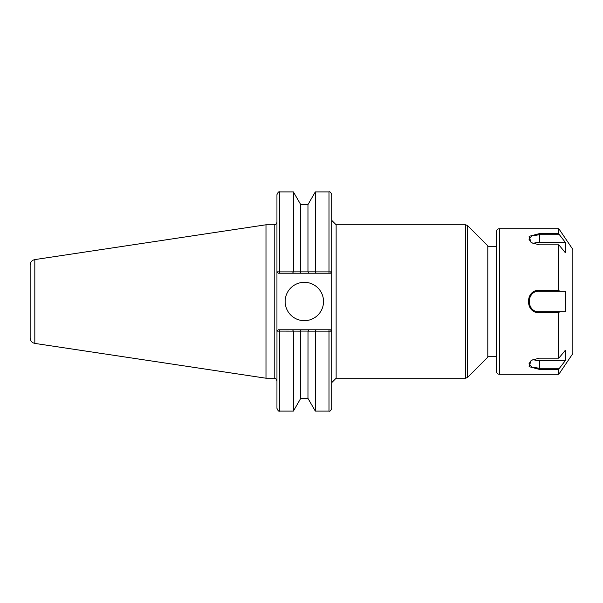 <?xml version="1.0" encoding="UTF-8"?>
<svg xmlns="http://www.w3.org/2000/svg" width="603" height="603" viewBox="0 0 603 603"><rect width="100%" height="100%" fill="white"/><g stroke="black" fill="none" stroke-linecap="round" stroke-linejoin="round"><path stroke-width="0.9" d="M336.135 224.783L465.629 224.783L465.629 378.217L336.135 378.217L336.135 224.783L331.748 220.404L331.748 271.855L331.748 194.648C330.806 192.334 329.894 191.415 329.004 191.905L329.004 271.9L315.354 271.9L315.309 191.905L329.004 191.905M307.967 398.379L300.731 398.379L300.678 331.085L308.02 331.085L307.967 398.379L315.309 411.095L315.309 331.13L331.725 331.145L330.376 329.773L331.748 331.145L331.748 408.352L331.748 271.855L329.004 271.9L329.004 273.227L330.376 273.227L331.725 271.855M467.566 377.41L487.804 357.172L487.804 245.828L467.566 225.59L467.566 377.41L465.629 378.217M315.309 271.87L279.694 271.9L279.694 191.905C278.835 191.37 277.923 192.282 276.95 194.648L276.95 331.145L278.322 329.773L276.973 331.145L276.95 408.352C277.923 410.718 278.835 411.63 279.694 411.095L279.694 331.1L300.731 331.13M323.525 301.5A19.175 19.175 0 0 1 294.761 318.113A19.175 19.175 0 0 1 294.761 284.887A19.175 19.175 0 0 1 323.525 301.5M330.376 329.773L278.322 329.773M30.15 265.011L30.15 337.989C30.369 340.944 31.929 342.753 34.816 343.409L34.816 259.591C31.929 260.247 30.369 262.056 30.15 265.011M274.214 378.217L265.991 378.217L265.991 224.783L274.214 224.783L274.214 378.217C274.682 378.767 275.187 376.822 276.95 380.953M496.57 231.469L496.57 371.531C496.736 373.197 497.648 374.109 499.314 374.267L499.314 228.733C497.648 228.891 496.736 229.803 496.57 231.469M559.411 368.29L565.373 360.579L565.373 350.237L558.823 358.159L539.361 358.159L531.107 360.368L529.087 366.654L539.331 369.375L558.823 369.375L559.411 368.29L539.361 368.29L531.997 367.084L529.012 363.76L531.424 360.172M558.823 358.159L558.823 312.716L559.411 311.849L539.361 311.849C525.982 312.339 525.959 290.661 539.361 291.151L559.411 291.151L558.823 290.284L539.361 290.284C524.866 289.591 524.889 313.409 539.361 312.716L558.823 312.716M558.823 290.284L558.823 244.841L565.373 252.763L565.373 242.421L539.361 242.421A10.349 5.171 0 0 0 532.879 243.559M531.401 242.805L529.004 239.24L531.989 235.924L539.361 234.71L559.411 234.71L558.823 233.625L539.361 233.625L529.087 236.338L531.092 242.61L539.361 244.841L558.823 244.841M558.823 233.625L558.823 228.733L499.314 228.733M558.823 228.733L572.85 249.446L572.85 353.554L558.823 374.267L558.823 369.375M307.967 271.87L307.967 204.621L315.309 191.905M300.731 271.87L300.731 204.621L293.39 191.905L279.694 191.905M293.39 271.87L293.39 191.905M276.973 271.855L278.322 273.227L276.95 271.855L279.694 271.9L279.694 273.227L292.583 273.227L293.344 271.9M276.95 331.145L279.694 331.1L279.694 329.773M300.731 398.379L293.39 411.095L293.39 331.13M307.967 331.13L315.309 331.13M316.115 329.773L315.354 331.1M308.774 329.773L308.02 331.085M299.925 329.773L300.678 331.085M292.583 329.773L293.344 331.1M278.322 273.227L279.694 273.227M292.583 273.227L299.925 273.227L300.678 271.915M299.925 273.227L308.774 273.227L308.02 271.915M308.774 273.227L316.115 273.227L315.354 271.9M316.115 273.227L329.004 273.227M331.748 271.855L330.376 273.227M532.879 359.441A10.349 5.171 180 0 0 539.361 360.579L565.373 360.579M559.411 234.71L565.373 242.421M559.411 291.151L565.373 291.151L565.373 311.849L559.411 311.849M531.318 294.995A10.349 10.349 0 0 0 529.962 297.166M529.826 297.49A10.349 10.349 0 0 0 529.261 303.746M329.004 329.773L329.004 411.095L315.309 411.095M539.361 360.579L539.361 369.375M539.361 242.421L539.361 233.625M539.361 311.849L539.361 312.716M539.361 291.151L539.361 290.284M336.135 378.217L331.748 382.596M465.629 224.783L467.566 225.59M274.214 224.783C275.873 224.625 276.792 223.713 276.95 222.047M558.823 374.267L499.314 374.267M34.816 343.409L265.991 378.217M34.816 259.591L265.991 224.783M307.967 204.621L300.731 204.621M293.39 411.095L279.694 411.095M329.004 411.095C329.894 411.585 330.806 410.666 331.748 408.352M496.57 246.273L487.804 246.273M496.57 356.727L487.804 356.727"/></g></svg>
